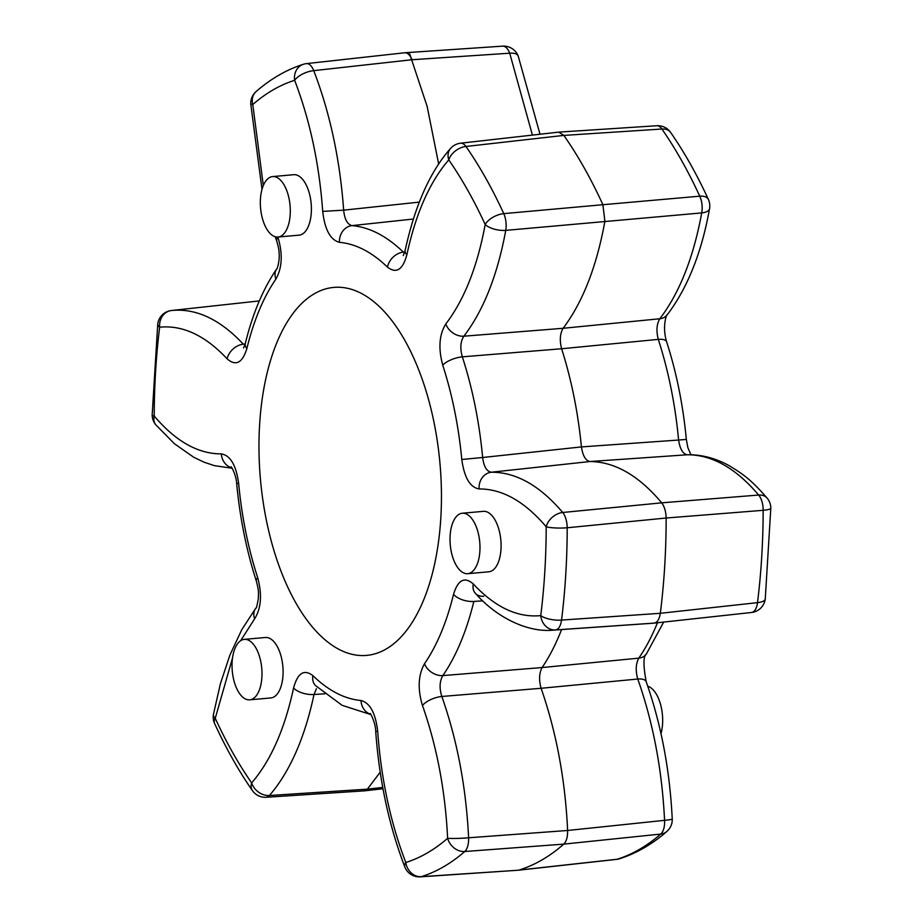 <?xml version="1.0" encoding="UTF-8"?>
<svg xmlns="http://www.w3.org/2000/svg" width="923" height="923" viewBox="0 0 923 923"><rect width="100%" height="100%" fill="white"/><g stroke="black" fill="none" stroke-linecap="round" stroke-linejoin="round"><path stroke-width="1.38" d="M656.784 125.736L558.669 132.139L563.849 135.404A414.312 202.125 84.9 0 1 602.904 204.71L699.749 196.184A412.339 201.168 -95.1 0 0 661.906 129.024A15.587 7.638 -93.7 0 0 658.999 126.232A15.587 7.638 -93.7 0 0 656.784 125.736A15.587 15.587 0 0 1 670.594 132.393A15.587 10.338 145.2 0 0 661.906 129.024L563.849 135.404L465.953 146.469A15.587 7.569 -96.4 0 0 462.954 143.688A15.587 7.569 -96.4 0 0 460.565 143.203A15.587 15.587 0 0 0 450.586 148.418A15.587 12.334 41.2 0 0 448.763 159.887C429.749 181.854 415.777 213.501 406.847 254.829C402.751 269.839 396.302 273.946 387.498 267.151C371.888 252.094 355.863 243.822 339.422 242.322C330.365 239.922 324.804 229.619 322.715 211.39C319.254 163.729 309.886 120.036 294.622 80.313A396.775 193.565 -95.1 0 0 252.787 104.53L263.309 185.546M532.409 135.104L509.715 53.199L412.027 59.73L313.751 70.644A15.587 7.476 -96.3 0 0 308.813 64.102A15.587 7.476 -96.3 0 0 306.471 63.618A15.587 15.587 0 0 0 303.482 64.241A15.587 13.522 72.5 0 0 294.622 80.313A15.587 6.923 158.8 0 1 313.751 70.644C330.042 113.137 339.999 159.644 343.656 210.156L419.354 202.114M361.101 293.283A184.727 90.119 -95.1 0 0 333.826 287.411A184.727 90.119 -95.1 0 0 259.005 451.797A184.727 90.119 -95.1 0 0 339.318 649.538A184.727 90.119 -95.1 0 0 366.593 655.399A184.727 90.119 -95.1 0 0 441.413 491.024A184.727 90.119 -95.1 0 0 361.101 293.283M248.806 640.343A30.344 14.803 84.9 0 1 261.994 672.821A30.344 14.803 84.9 0 1 249.706 699.83A30.344 14.803 84.9 0 1 245.218 698.873A30.344 14.803 84.9 0 1 232.031 666.383A30.344 14.803 84.9 0 1 244.318 639.374A30.344 14.803 84.9 0 1 248.806 640.343M244.318 639.374L265.42 637.493A30.344 14.803 84.9 0 1 269.897 638.462A30.344 14.803 84.9 0 1 283.096 670.952A30.344 14.803 84.9 0 1 270.797 697.95L249.706 699.83M466.784 514.18A30.344 14.803 84.9 0 1 479.983 546.67A30.344 14.803 84.9 0 1 467.696 573.679A30.344 14.803 84.9 0 1 463.208 572.71A30.344 14.803 84.9 0 1 450.02 540.232A30.344 14.803 84.9 0 1 462.308 513.223A30.344 14.803 84.9 0 1 466.784 514.18M462.308 513.223L483.41 511.342A30.344 14.803 84.9 0 1 487.886 512.311A30.344 14.803 84.9 0 1 501.085 544.789A30.344 14.803 84.9 0 1 488.786 571.799L467.696 573.679M277.108 177.539A30.344 14.803 84.9 0 1 290.295 210.029A30.344 14.803 84.9 0 1 278.008 237.038A30.344 14.803 84.9 0 1 273.531 236.069A30.344 14.803 84.9 0 1 260.332 203.591A30.344 14.803 84.9 0 1 272.62 176.581A30.344 14.803 84.9 0 1 277.108 177.539M272.62 176.581L293.722 174.701A30.344 14.803 84.9 0 1 298.21 175.67A30.344 14.803 84.9 0 1 311.397 208.148A30.344 14.803 84.9 0 1 299.11 235.157L278.008 237.038M660.995 733.647A30.344 14.803 -95.1 0 0 649.469 686.931A30.344 14.803 -95.1 0 0 647.773 686.239M377.703 731.431L375.707 731.304C379.226 780.247 388.929 825.45 404.805 866.928A15.587 6.923 158.8 0 1 405.797 862.509C390.51 822.647 381.141 778.954 377.703 731.431C375.615 713.202 370.054 702.888 360.997 700.499A15.587 13.557 94.9 0 0 370.608 714.287M561.576 629.567A247.514 120.751 84.9 0 1 542.113 667.548C539.136 673.167 538.801 680.078 541.109 688.281L441.829 696.473C439.233 688.223 439.567 681.266 442.844 675.59L542.113 667.548L638.797 658.145C635.762 663.775 635.428 670.733 637.781 679.028L541.109 688.281C556.407 732.389 565.245 779.785 567.622 830.481C567.703 836.907 566.434 841.453 563.803 844.118A414.323 202.125 84.9 0 1 518.922 870.089L617.245 859.232A412.35 201.168 -95.1 0 0 660.73 834.069L563.803 844.118L464.777 851.514A412.35 201.168 84.9 0 1 421.292 876.677A15.587 13.522 72.5 0 1 405.797 862.509A396.775 193.565 -95.1 0 0 447.632 838.292C445.29 790.815 436.902 746.557 422.469 705.518A15.587 6.357 -19.6 0 1 441.829 696.473C457.197 740.154 466.115 787.261 468.607 837.784L567.622 830.481L664.572 820.339C662.079 769.805 653.149 722.709 637.781 679.028A15.587 6.357 -19.6 0 1 646.181 681.693L646.181 681.693C643.193 665.356 643.262 656.115 646.365 653.98L663.683 622.079M482.821 600.873L473.857 601.427A245.553 119.794 84.9 0 1 442.844 675.59A15.587 11.722 34.6 0 1 424.488 663.752C418.2 675.059 417.519 688.985 422.469 705.518M473.291 583.982A15.587 11.503 137.2 0 0 475.403 593.351C497.462 618.56 528.752 632.613 553.05 630.155L555.531 629.936A15.587 7.442 -94 0 0 561.553 620.083L660.326 613.299L757.506 602.638A412.35 201.168 -95.1 0 0 763.159 510.315L666.152 518.022A414.323 202.125 84.9 0 1 660.326 613.299C659.38 619.195 657.384 622.46 654.349 623.094L751.46 612.491L654.349 623.094L555.531 629.936A15.587 13.603 83.7 0 1 540.763 615.606C517.676 617.891 495.19 607.346 473.291 583.982C464.604 576.356 458.016 579.794 453.539 594.297A15.587 7.788 13.7 0 0 473.857 601.427M445.809 323.961A15.587 12.045 -142.2 0 0 463.865 336.203L563.122 328.288C559.996 333.549 559.488 340.368 561.611 348.756L462.342 356.832C459.931 348.398 460.439 341.522 463.865 336.203C483.514 310.451 497.485 275.169 505.758 230.369L701.722 212.913A15.587 6.68 -169.7 0 0 709.545 208.69C701.676 252.602 687.543 287.999 667.156 314.905L667.156 314.905C666.971 313.578 661.803 325.692 666.614 341.787L666.614 341.787C676.513 372.5 683.089 405.047 686.331 439.429L678.613 440.04C675.255 404.516 668.483 370.954 658.295 339.376L561.611 348.756C571.429 379.607 578.04 412.327 581.421 446.917C582.805 455.835 585.667 460.704 590.016 461.523L491.313 472.218C516.084 472.161 539.886 485.59 562.718 512.484L661.699 502.839L758.671 495.04A15.587 7.857 -94.6 0 1 763.159 510.315A15.587 2.492 0.1 0 0 770.809 508.192A15.587 15.587 0 0 0 767.163 498.155A15.587 11.145 140 0 0 758.671 495.04C735.839 468.146 712.037 454.716 687.277 454.774L590.016 461.523C614.949 461.835 638.843 475.599 661.699 502.839C664.479 506.554 665.956 511.619 666.152 518.022L567.207 527.771A412.35 201.168 84.9 0 1 561.553 620.083A15.587 5.503 7.1 0 1 540.763 615.606A396.775 193.565 -95.1 0 0 546.197 526.779C524.737 501.501 502.377 488.89 479.106 488.936C470.061 487.425 464.292 477.606 461.788 459.492C458.627 426.218 452.293 394.79 442.752 365.208C438.183 348.317 439.198 334.576 445.809 323.961C464.281 299.744 477.399 266.597 485.175 224.508A396.763 193.565 -95.1 0 0 448.763 159.887A15.587 10.338 145.2 0 1 465.953 146.469A412.339 201.168 84.9 0 1 503.785 213.628L602.904 204.71L604.877 221.335C596.673 266.516 582.759 302.167 563.122 328.288L659.818 318.758C679.478 292.983 693.45 257.702 701.722 212.913A15.587 7.88 -95 0 0 699.749 196.184A15.587 8.019 155.3 0 1 708.368 199.391C696.946 174.551 684.358 152.214 670.594 132.393M259.317 300.921L171.516 310.509A15.587 13.603 83.7 0 0 171.505 310.509C196.08 308.086 220.009 319.3 243.314 344.175A15.587 11.503 137.2 0 0 227.127 358.839C235.815 366.454 242.391 363.016 246.879 348.525A15.587 7.788 13.7 0 1 245.287 343.621L245.287 343.621C252.51 313.97 262.963 289.107 276.635 269.02L276.635 269.02A15.587 11.722 34.6 0 0 275.919 279.069C282.219 267.751 282.899 253.825 277.95 237.303A15.587 6.357 -19.6 0 0 276.819 241.307L275.227 236.761M227.127 358.839C205.229 335.476 182.742 324.931 159.656 327.204A396.775 193.565 -95.1 0 0 154.222 416.042C175.682 441.321 198.041 453.931 221.312 453.885A15.587 13.591 89.2 0 0 231.765 467.834M231.223 467.211C230.231 464.8 236.15 473.811 236.669 483.571L238.63 483.329C236.126 465.215 230.358 455.397 221.312 453.885M240.615 640.735L254.61 618.86C261.221 608.245 262.236 594.504 257.667 577.613A15.587 5.769 162 0 0 256.386 581.213C259.248 592.347 258.348 592.854 258.348 598.531C257.125 605.673 256.294 608.857 255.844 608.095L241.78 629.682L229.942 655.007L220.459 683.516L213.455 714.31A15.587 15.587 0 0 0 214.632 723.609C226.054 748.449 238.642 770.786 252.406 790.607A15.587 15.587 0 0 0 266.216 797.264A15.587 7.638 -93.7 0 0 269.424 795.511L367.412 789.153L382.733 787.423M232.527 657.903L215.244 718.302A15.587 6.68 -169.7 0 1 213.455 714.31M214.632 723.609A15.587 8.019 155.3 0 1 215.244 718.302A396.775 193.565 -95.1 0 0 251.656 782.923C270.762 760.725 284.734 729.078 293.572 687.993A15.587 7.234 11.9 0 0 314.028 694.488C304.636 738.215 289.764 771.893 269.424 795.511A15.587 12.322 41.2 0 1 251.656 782.923A15.587 10.338 145.2 0 0 252.406 790.607M315.585 685.627L315.608 685.651A15.587 11.837 134.1 0 1 312.92 675.671C304.117 668.863 297.668 672.971 293.572 687.993M442.752 365.208A15.587 5.769 162 0 1 462.342 356.832C472.53 388.41 479.302 421.961 482.66 457.496L461.788 459.492M413.366 219.028L352.009 225.616C369.558 227.196 386.668 236.034 403.339 252.117L404.77 251.956M409.65 53.799L427.141 106.41L438.679 164.121M380.195 772.182L367.412 789.153L364.423 790.849L266.216 797.264M421.292 876.677L518.207 870.239L420.392 876.85A15.587 7.73 -93.9 0 0 421.292 876.677M653.657 623.175L553.062 630.155M155.837 424.845A15.587 11.145 -40 0 1 154.222 416.042A15.587 2.492 0.1 0 1 152.191 414.808A15.587 15.587 0 0 0 155.837 424.845L174.424 443.744L193.726 457.254L203.96 462.158L214.401 465.654L232.054 468.238M157.741 324.077A15.587 5.503 7.1 0 0 159.656 327.204A15.587 13.603 83.7 0 1 171.505 310.509A15.587 15.587 0 0 0 157.741 324.077L152.191 414.808M254.61 618.86A15.587 12.045 -142.2 0 1 255.844 608.095M250.768 104.045A15.587 1.177 -2.7 0 0 252.787 104.53A15.587 12.83 49 0 1 256.109 91.562A15.587 15.587 0 0 0 250.768 104.045L262.005 189.353M502.608 46.15A15.587 15.587 0 0 1 518.195 56.072A15.587 6.923 158.8 0 0 509.715 53.199A15.587 7.73 -93.9 0 0 504.858 46.646A15.587 7.73 -93.9 0 0 502.608 46.15L404.955 52.749C407.701 52.761 410.008 54.942 411.854 59.28M324.804 693.808L314.028 694.488L316.404 688.673M619.518 858.759A15.587 15.587 0 0 1 616.529 859.382A15.587 7.476 -96.3 0 0 617.245 859.232A15.587 13.522 72.5 0 0 619.518 858.759C636.409 853.36 652.192 844.257 666.891 831.438A15.587 15.587 0 0 0 672.232 818.955C669.844 770.059 661.156 724.301 646.181 681.693M672.232 818.955A15.587 1.177 -2.7 0 1 664.572 820.339A15.587 7.822 -95.9 0 1 660.73 834.069A15.587 12.83 49 0 0 666.891 831.438M339.422 242.322A15.587 13.557 94.9 0 1 352.009 225.616C347.36 224.427 344.579 219.27 343.656 210.156L322.715 211.39M403.339 252.117A15.587 11.837 134.1 0 0 387.498 267.151M657.464 622.76A245.553 119.794 -95.1 0 1 638.797 658.145A15.587 11.722 34.6 0 0 646.365 653.98M464.777 851.514A15.587 7.372 -94.3 0 0 468.607 837.784A15.587 1.177 -2.7 0 1 447.632 838.292A15.587 12.83 49 0 0 464.777 851.514M403.27 255.567L405.151 250.398A15.587 7.234 11.9 0 0 406.847 254.829M558.669 132.139L460.565 143.203M667.156 314.905A15.587 12.045 -142.2 0 1 659.818 318.758C656.634 324.031 656.126 330.907 658.295 339.376A15.587 5.769 162 0 1 666.614 341.787M765.259 598.923A15.587 15.587 0 0 1 751.495 612.491A15.587 13.603 83.7 0 0 751.495 612.491A15.587 7.753 -96.2 0 0 757.506 602.638A15.587 5.503 7.1 0 0 765.259 598.923L770.809 508.192M503.785 213.628A15.587 8.019 155.3 0 0 485.175 224.508A15.587 6.68 -169.7 0 0 505.758 230.369A15.587 7.315 -95.2 0 0 503.785 213.628M479.106 488.936A15.587 13.591 89.2 0 1 491.313 472.218C486.675 471.468 483.79 466.565 482.66 457.496L581.421 446.917L678.613 440.04C679.974 449.086 682.858 453.989 687.277 454.774A15.587 13.591 -90.8 0 1 687.935 454.739C702.103 454.647 715.89 458.316 729.274 465.746C742.6 473.88 750.157 478.691 767.163 498.155M475.299 593.247L475.403 593.351A15.587 11.503 137.2 0 0 483.733 596.281M567.207 527.771A15.587 7.338 -95.6 0 0 562.718 512.484A15.587 11.145 -40 0 0 546.197 526.779A15.587 2.492 0.1 0 0 567.207 527.771M412.027 59.73C410.031 55.022 407.608 52.703 404.77 52.761L306.471 63.618M424.488 663.752A229.965 112.191 -95.1 0 0 453.539 594.297M275.919 279.069A229.965 112.191 -95.1 0 0 246.879 348.525M238.63 483.329A229.965 112.191 -95.1 0 0 257.667 577.613M312.92 675.671A229.965 112.191 -95.1 0 0 360.997 700.499M243.314 344.175L245.206 343.956M236.669 483.571C239.911 517.953 246.487 550.5 256.386 581.213M245.287 343.621L243.591 347.983M382.987 788.761L364.423 790.849M276.635 269.02C276.888 270.324 279.807 261.036 279.15 253.537C278.677 250.675 279.842 252.233 276.819 241.307M518.195 56.072L540.013 134.239M256.109 91.562C270.808 78.743 286.591 69.64 303.482 64.241M315.608 685.651L342.121 705.334L370.815 714.575M616.529 859.382L518.207 870.239M370.158 713.791C369.627 711.529 375.649 722.374 375.707 731.304M404.805 866.928A15.587 15.587 0 0 0 420.392 876.85M405.151 250.398C414.946 205.517 430.095 171.528 450.586 148.418M709.545 208.69A15.587 15.587 0 0 0 708.368 199.391M686.331 439.429L687.866 447.678L690.946 454.762"/></g></svg>
